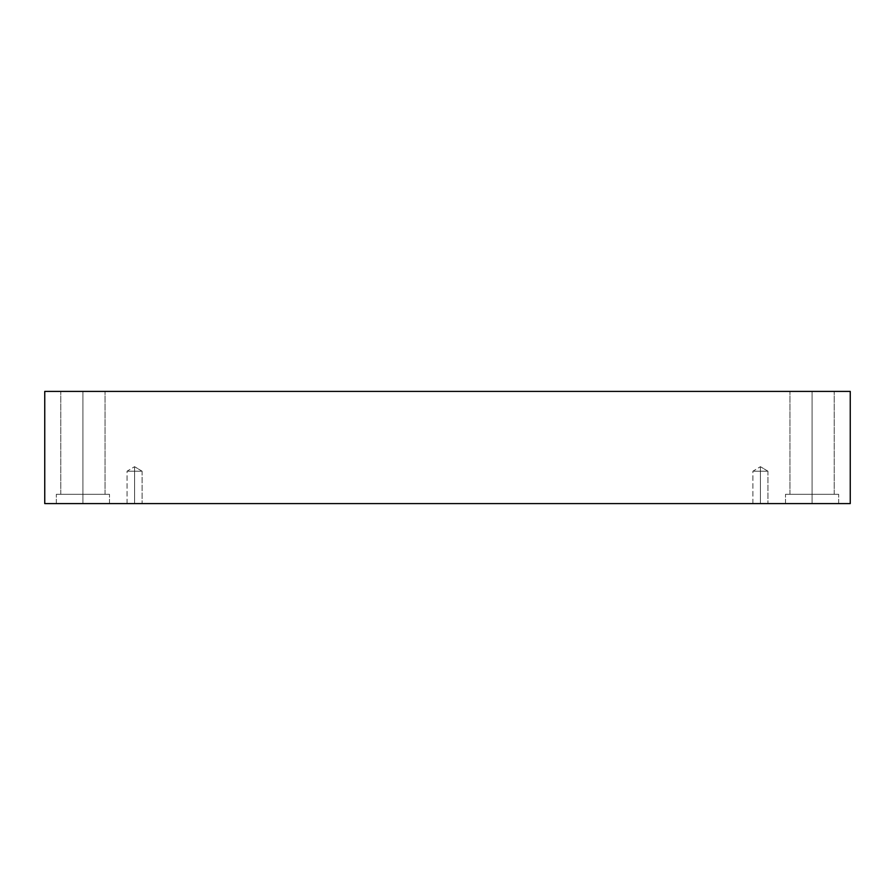 <?xml version="1.0" encoding="UTF-8"?>
<svg xmlns="http://www.w3.org/2000/svg" width="895" height="895" viewBox="0 0 895 895"><rect width="100%" height="100%" fill="white"/><g stroke="black" fill="none" stroke-linecap="round" stroke-linejoin="round"><path stroke-width="0.67" stroke-dasharray="4.47 3.36" d="M134.574 471.217L134.574 466.687L134.574 471.217C143.513 471.217 143.513 471.217 134.574 471.217C143.513 471.217 143.513 471.217 134.574 471.217C143.513 471.217 143.513 471.217 134.574 471.217C143.513 471.217 143.513 471.217 134.574 471.217L134.574 503.594C143.513 503.594 143.513 503.594 134.574 503.594C143.513 503.594 143.513 503.594 134.574 503.594L134.574 471.217C143.513 471.217 143.513 471.217 134.574 471.217C143.513 471.217 143.513 471.217 134.574 471.217C143.513 471.217 143.513 471.217 134.574 471.217C143.513 471.217 143.513 471.217 134.574 471.217L134.574 503.594C143.513 503.594 143.513 503.594 134.574 503.594C143.513 503.594 143.513 503.594 134.574 503.594L134.574 471.217L134.574 503.594C125.636 503.594 125.636 503.594 134.574 503.594C143.513 503.594 143.513 503.594 134.574 503.594C125.636 503.594 125.636 503.594 134.574 503.594C143.513 503.594 143.513 503.594 134.574 503.594C125.636 503.594 125.636 503.594 134.574 503.594C125.636 503.594 125.636 503.594 134.574 503.594L134.574 471.217C125.636 471.217 125.636 471.217 134.574 471.217C125.636 471.217 125.636 471.217 134.574 471.217L134.574 466.687L134.574 471.217C125.636 471.217 125.636 471.217 134.574 471.217C125.636 471.217 125.636 471.217 134.574 471.217L134.574 503.594C125.636 503.594 125.636 503.594 134.574 503.594C125.636 503.594 125.636 503.594 134.574 503.594L134.574 471.217C125.636 471.217 125.636 471.217 134.574 471.217C125.636 471.217 125.636 471.217 134.574 471.217L134.574 466.687L134.574 471.217C125.636 471.217 125.636 471.217 134.574 471.217C125.636 471.217 125.636 471.217 134.574 471.217M760.426 471.217L760.426 466.687L760.426 471.217C769.364 471.217 769.364 471.217 760.426 471.217C769.364 471.217 769.364 471.217 760.426 471.217C769.364 471.217 769.364 471.217 760.426 471.217C769.364 471.217 769.364 471.217 760.426 471.217L760.426 503.594C769.364 503.594 769.364 503.594 760.426 503.594C769.364 503.594 769.364 503.594 760.426 503.594L760.426 471.217C769.364 471.217 769.364 471.217 760.426 471.217C769.364 471.217 769.364 471.217 760.426 471.217C769.364 471.217 769.364 471.217 760.426 471.217C769.364 471.217 769.364 471.217 760.426 471.217L760.426 503.594C769.364 503.594 769.364 503.594 760.426 503.594C769.364 503.594 769.364 503.594 760.426 503.594L760.426 471.217L760.426 503.594C751.487 503.594 751.487 503.594 760.426 503.594C769.364 503.594 769.364 503.594 760.426 503.594C751.487 503.594 751.487 503.594 760.426 503.594C769.364 503.594 769.364 503.594 760.426 503.594C751.487 503.594 751.487 503.594 760.426 503.594C751.487 503.594 751.487 503.594 760.426 503.594L760.426 471.217C751.487 471.217 751.487 471.217 760.426 471.217C751.487 471.217 751.487 471.217 760.426 471.217L760.426 466.687L760.426 471.217C751.487 471.217 751.487 471.217 760.426 471.217C751.487 471.217 751.487 471.217 760.426 471.217L760.426 503.594C751.487 503.594 751.487 503.594 760.426 503.594C751.487 503.594 751.487 503.594 760.426 503.594L760.426 471.217C751.487 471.217 751.487 471.217 760.426 471.217C751.487 471.217 751.487 471.217 760.426 471.217L760.426 466.687L760.426 471.217C751.487 471.217 751.487 471.217 760.426 471.217C751.487 471.217 751.487 471.217 760.426 471.217M812.089 494.297L834.229 494.297L812.089 494.297L834.229 494.297L812.089 494.297L812.089 391.406L834.229 391.406L812.089 391.406L834.229 391.406L812.089 391.406L812.089 494.297L838.66 494.297L812.089 494.297L838.66 494.297L812.089 494.297L812.089 503.594L838.66 503.594L812.089 503.594L838.66 503.594L812.089 503.594L812.089 494.297L834.229 494.297L812.089 494.297L834.229 494.297L812.089 494.297L812.089 391.406L834.229 391.406L812.089 391.406L834.229 391.406L812.089 391.406L812.089 494.297L838.66 494.297L812.089 494.297L838.66 494.297L812.089 494.297L812.089 503.594L838.66 503.594L812.089 503.594L838.66 503.594L812.089 503.594L812.089 494.297L838.66 494.297L785.519 494.297L834.229 494.297L812.089 494.297L812.089 503.594L785.519 503.594L838.66 503.594L785.519 503.594L838.66 503.594L785.519 503.594L812.089 503.594L785.519 503.594L812.089 503.594L812.089 494.297L785.519 494.297L812.089 494.297L785.519 494.297L812.089 494.297L789.949 494.297L812.089 494.297L789.949 494.297L812.089 494.297L812.089 391.406L789.949 391.406L834.229 391.406L789.949 391.406L834.229 391.406L812.089 391.406L812.089 494.297L838.66 494.297L785.519 494.297L834.229 494.297L812.089 494.297L812.089 503.594L785.519 503.594L812.089 503.594L785.519 503.594L812.089 503.594L812.089 494.297L785.519 494.297L812.089 494.297L785.519 494.297L812.089 494.297L789.949 494.297L812.089 494.297L789.949 494.297L812.089 494.297L812.089 391.406L789.949 391.406L812.089 391.406L789.949 391.406L812.089 391.406L812.089 494.297M82.911 494.297L105.051 494.297L82.911 494.297L105.051 494.297L82.911 494.297L82.911 391.406L105.051 391.406L82.911 391.406L105.051 391.406L82.911 391.406L82.911 494.297L109.481 494.297L82.911 494.297L109.481 494.297L82.911 494.297L82.911 503.594L109.481 503.594L82.911 503.594L109.481 503.594L82.911 503.594L82.911 494.297L105.051 494.297L82.911 494.297L105.051 494.297L82.911 494.297L82.911 391.406L105.051 391.406L82.911 391.406L105.051 391.406L82.911 391.406L82.911 494.297L109.481 494.297L82.911 494.297L109.481 494.297L82.911 494.297L82.911 503.594L109.481 503.594L82.911 503.594L109.481 503.594L82.911 503.594L82.911 494.297L109.481 494.297L56.34 494.297L105.051 494.297L82.911 494.297L82.911 503.594L56.34 503.594L109.481 503.594L56.34 503.594L109.481 503.594L56.34 503.594L82.911 503.594L56.34 503.594L82.911 503.594L82.911 494.297L56.34 494.297L82.911 494.297L56.34 494.297L82.911 494.297L60.77 494.297L82.911 494.297L60.77 494.297L82.911 494.297L82.911 391.406L60.77 391.406L105.051 391.406L60.77 391.406L105.051 391.406L82.911 391.406L82.911 494.297L109.481 494.297L56.34 494.297L105.051 494.297L82.911 494.297L82.911 503.594L56.34 503.594L82.911 503.594L56.34 503.594L82.911 503.594L82.911 494.297L56.34 494.297L82.911 494.297L56.34 494.297L82.911 494.297L60.77 494.297L82.911 494.297L60.77 494.297L82.911 494.297L82.911 391.406L60.77 391.406L82.911 391.406L60.77 391.406L82.911 391.406L82.911 494.297M44.75 391.406L44.75 503.594L44.75 391.406L850.25 391.406L850.25 503.594L44.75 503.594L850.25 503.594L850.25 391.406L44.75 391.406M82.911 391.406L60.77 391.406L82.911 391.406M812.089 391.406L789.949 391.406L812.089 391.406M142.092 471.217L134.574 466.687L142.092 471.217L142.092 503.594L142.092 471.217M767.955 471.217L760.426 466.687L767.955 471.217L767.955 503.594L767.955 471.217M834.229 494.297L834.229 391.406L834.229 494.297M838.66 503.594L838.66 494.297L838.66 503.594M105.051 494.297L105.051 391.406L105.051 494.297M109.481 503.594L109.481 494.297L109.481 503.594M785.519 503.594L785.519 494.297L785.519 503.594M789.949 494.297L789.949 391.406L789.949 494.297M56.34 503.594L56.34 494.297L56.34 503.594M60.77 494.297L60.77 391.406L60.77 494.297M127.045 503.594L127.045 471.217L134.574 466.687L127.045 471.217L127.045 503.594M752.908 503.594L752.908 471.217L760.426 466.687L752.908 471.217L752.908 503.594"/><path stroke-width="1.34" d="M850.25 391.406L44.75 391.406L44.75 503.594L850.25 503.594L850.25 391.406L850.25 503.594L44.75 503.594L44.75 391.406L850.25 391.406"/></g></svg>
